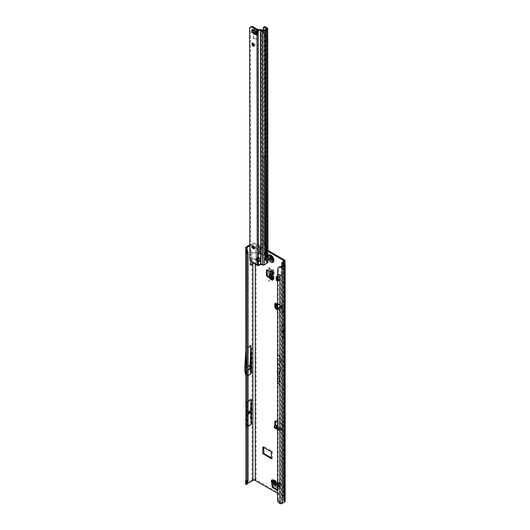 <?xml version="1.0" encoding="UTF-8"?>
<svg xmlns="http://www.w3.org/2000/svg" width="530" height="530" viewBox="0 0 530 530"><rect width="100%" height="100%" fill="white"/><g stroke="black" fill="none" stroke-linecap="round" stroke-linejoin="round"><path stroke-width="0.4" stroke-dasharray="2.65 1.99" d="M275.169 481.485L274.878 480.975M269.32 280.94L269.028 280.436M269.32 268.107L269.028 267.604M279.058 315.257L279.058 315.933L279.058 315.257L279.35 315.767M280.436 430.055L281.284 429.326L280.82 430.115L278.734 429.717L275.878 427.624L280.82 430.115M279.058 417.892L279.058 418.567L279.058 417.892L279.35 418.402M275.918 425.279A1.034 0.596 -120 0 0 276.428 425.815A1.034 0.596 -120 0 0 276.945 425.868A1.034 0.596 -120 0 0 277.077 425.729L274.48 427.054A0.828 0.49 1.3 0 0 274.229 427.399M275.03 425.769A1.034 0.596 -120 0 0 275.547 426.319A1.034 0.596 -120 0 0 276.064 426.372A1.034 0.596 -120 0 0 276.203 426.239L277.005 426.716L277.654 428.439L276.084 427.803L276.971 426.769L276.09 426.173L276.952 425.173L277.077 425.729L278.687 426.71L278.157 425.888L277.534 425.994M277.534 429.618L278.853 430.42A0.828 0.49 1.3 0 0 280.006 430.446L282.02 429.77A1.034 0.596 -120 0 0 282.563 430.373A1.034 0.596 -120 0 0 283.086 430.426A1.034 0.596 -120 0 0 283.298 429.949L283.298 426.889A1.656 0.954 -120 0 0 282.126 424.868L277.534 422.211M277.534 428.604L278.879 429.419A0.828 0.49 1.3 0 0 280.032 429.446L282.305 428.432L282.894 429.267A1.034 0.596 -120 0 0 283.444 429.87A1.034 0.596 -120 0 0 283.961 429.916A1.034 0.596 -120 0 0 284.173 429.446L284.173 426.385A1.656 0.954 -120 0 0 283.007 424.358L276.865 420.813A1.656 0.954 -120 0 0 276.037 420.734A1.656 0.954 -120 0 0 275.726 421.204M248.53 413.069L248.828 412.559M248.153 368.754L248.106 369.45M271.015 256.785A2.252 1.298 -120 0 0 269.889 256.672A2.252 1.298 -120 0 0 269.545 258.474A2.252 1.298 -120 0 0 271.015 260.462A2.252 1.298 -120 0 0 272.142 260.575A2.252 1.298 -120 0 0 272.486 258.766A2.252 1.298 -120 0 0 271.015 256.785M271.897 259.958A2.252 1.298 60 0 1 270.419 257.971A2.252 1.298 60 0 1 270.77 256.162A2.252 1.298 60 0 1 271.897 256.275A2.252 1.298 60 0 1 273.367 258.262A2.252 1.298 60 0 1 273.023 260.071A2.252 1.298 60 0 1 271.897 259.958M281.311 377.532L281.311 377.121L281.311 377.532M277.534 363.149L279.403 364.686L277.64 362.891L277.66 360.533L279.403 361.546L277.727 360.102L277.568 362.878L279.529 364.488L277.766 362.805L277.793 360.38L279.529 361.46L277.727 360.102M277.534 366.442L277.766 364.912L281.046 367.608L277.727 364.468L277.568 366.17L277.952 364.766L281.172 367.416L277.727 364.468M277.534 369.662L277.746 368.072L280.019 369.94L280.019 371.57L280.31 371.808L280.31 370.178L281.046 370.788L280.31 369.834L280.31 368.668L280.019 368.43L280.019 369.595L277.727 367.641L277.568 369.39L277.919 367.913L280.238 369.821L280.436 371.616L280.436 369.986L281.172 370.589L280.436 369.748L280.436 368.589L280.238 369.589L277.727 367.641M283.298 331.449L283.59 330.939M272.301 481.061L272.301 479.491L272.771 479.557A1.656 0.954 120 0 1 273.599 479.478A1.656 0.954 120 0 1 273.944 480.2L273.063 480.703L273.129 481.545M277.455 490.224L278.031 489.886L277.534 489.601M278.031 489.886L277.442 490.296M279.197 485.533L278.329 485.97L279.197 485.533L278.316 489.786M278.329 485.97L278.329 483.983A1.656 0.954 120 0 0 278.667 484.738A1.656 0.954 120 0 0 279.204 484.784A1.656 0.954 120 0 0 279.495 484.658L280.84 484.182A1.656 0.954 120 0 0 280.502 483.459A1.656 0.954 120 0 0 279.674 483.546L279.204 483.473L279.204 485.467M278.853 277.329L278.853 280.701L276.819 279.529L276.819 276.15L278.853 277.329L279.555 276.925L279.555 280.297L278.853 280.701M270.817 271.4L271.691 270.896L273.414 271.89L273.593 271.453A1.656 0.954 180 0 0 274.076 270.777A1.656 0.954 180 0 0 273.619 270.121L272.745 270.625L268.948 269.074L270.201 268.524L271.585 269.584L273.619 270.121M271.691 270.896L270.75 271.373M266.63 270.008L267.504 269.505L271.632 270.87M267.504 269.505L266.696 270.035M267.272 270.227L267.272 269.697M272.056 279.688A1.656 0.954 180 0 1 272.281 279.204A1.656 0.954 180 0 1 272.539 279.019L273.619 278.084A1.656 0.954 180 0 1 274.076 278.747A1.656 0.954 180 0 1 273.593 279.423L273.414 279.86L272.056 279.072M280.999 305.24L281.298 306.095L280.416 308.016L278.687 308.533L280.999 305.24L278.952 304.121L278.687 304.664L277.077 303.789A1.034 0.596 -120 0 0 275.911 302.895A1.034 0.596 -120 0 0 275.693 303.372L275.693 303.558M275.693 304.869L275.693 306.433A1.656 0.954 -120 0 0 276.865 308.453L283.007 311.998A1.656 0.954 -120 0 0 283.835 312.084A1.656 0.954 -120 0 0 284.173 311.322L284.173 308.268A1.034 0.596 -120 0 0 283.722 307.228A1.034 0.596 -120 0 0 282.927 306.95A1.034 0.596 -120 0 0 282.894 306.969L281.668 308.698L280.032 309.593A0.828 0.464 178.7 0 1 278.879 309.599L277.534 308.871M280.542 430.016L278.84 429.697L281.039 429.187L281.642 429.552L281.668 428.551L280.416 427.789L281.298 428.293L280.999 428.803L278.952 427.558L278.687 426.71M245.688 483.93A1.822 1.053 180 0 1 246.218 483.281L252.015 479.928A2.895 1.669 0 0 1 256.103 479.928L284.173 496.133A2.895 1.669 0 0 1 285.021 497.319A2.895 1.669 0 0 1 284.173 498.498L283.239 499.041L283.239 263.185M259.031 261.999L256.103 261.88L252.015 263.443L249.968 265.086L249.968 259.839L251.882 259.097L256.109 258.799L259.031 259.402L259.031 261.999M259.031 250.862L259.031 253.459L256.109 252.532L249.968 252.008L249.968 246.761L252.015 246.039L256.103 247.603L259.031 250.862M267.935 250.425L256.103 243.601A2.895 1.669 180 0 0 252.015 243.601L249.809 244.873M271.546 457.92L272.42 458.086L272.128 451.235L263.94 446.505L263.648 447.353M278.323 486.036L277.534 489.833M277.534 309.858L282.126 312.508A1.656 0.954 -120 0 0 282.954 312.587A1.656 0.954 -120 0 0 283.298 311.832L283.298 308.771A1.034 0.596 -120 0 0 282.848 307.731A1.034 0.596 -120 0 0 282.046 307.453A1.034 0.596 -120 0 0 282.02 307.473L280.006 308.566A0.828 0.464 178.7 0 1 278.853 308.579L277.534 307.857M267.683 251.299L265.543 250.061A2.067 1.192 180 0 1 265.06 249.623L265.013 249.544A0.828 0.477 0 0 0 264.821 249.372L260.137 246.669A0.828 0.477 0 0 0 259.839 246.563L259.707 246.536A2.067 1.192 180 0 1 258.951 246.258L259.905 252.995L264.583 255.692L265.543 250.061M258.951 246.258L255.228 244.105A1.656 0.954 180 0 0 252.889 244.105L252.889 247.013L250.842 247.735L250.842 252.492L258.15 253.737L258.15 251.174L255.228 247.907L256.03 253.068L256.03 259.693L251.803 259.991L250.842 260.363L250.842 260.8M255.228 264.019L255.228 262.589L258.15 262.701L258.15 260.906M277.534 493.317L283.298 496.643A1.656 0.954 0 0 1 283.782 497.319A1.656 0.954 0 0 1 283.298 497.995L283.298 261.661L283.298 308.771L284.173 308.268L284.173 259.806M277.534 375.154L279.025 376.38L279.403 378.592L279.403 376.717L277.64 374.895L277.64 371.768A1.04 0.603 60 0 1 277.766 371.364A1.04 0.603 60 0 1 278.588 371.503A1.04 0.603 60 0 1 279.111 372.617L279.111 374.074L278.714 373.405L278.714 373.869L279.403 375.028L279.403 372.789A1.451 0.841 -120 0 0 278.86 371.424A1.451 0.841 -120 0 0 277.799 370.881A1.451 0.841 -120 0 0 277.534 371.026M277.534 382.819L279.025 384.045L279.403 386.257L279.403 384.382L277.64 382.561L277.64 379.434A1.04 0.603 60 0 1 277.766 379.029A1.04 0.603 60 0 1 278.588 379.169A1.04 0.603 60 0 1 279.111 380.282L279.111 381.733L278.714 381.07L278.714 381.534L279.403 382.686L279.403 380.447A1.451 0.841 -120 0 0 278.86 379.089A1.451 0.841 -120 0 0 277.799 378.539A1.451 0.841 -120 0 0 277.534 378.685M277.534 354.762L279.111 356.061L279.403 360.32L279.495 356.379A2.239 1.292 60 0 1 280.754 358.889L281.046 363.196L281.046 359.062A2.657 1.53 -120 0 0 279.562 356.08L277.534 354.418M277.534 280.383L278.681 280.807L277.978 281.211L277.978 277.833L277.534 277.581M277.978 281.211L277.534 280.953M278.687 308.533L276.64 307.413L278.687 304.664M275.54 307.572L275.607 306.121A0.828 0.464 178.7 0 1 275.865 305.79L276.952 304.684L277.077 303.789L276.203 304.293M281.927 307.493L282.305 308.089M280.416 308.016L281.668 308.698L281.642 307.672L280.542 305.817L282.02 307.473L282.894 306.969L281.298 306.095M281.755 429.532L282.894 429.267L281.298 428.293L281.264 427.776L282.437 428.492L281.755 429.532M280.416 427.789L278.687 428.28L277.534 427.584M247.219 376.075L246.225 371.219L247.219 376.075L248.106 375.565M247.199 483.724L247.093 483.784A0.576 0.331 0 0 0 246.927 483.989L246.894 484.215M249.815 245.88L252.889 244.105M246.92 375.048L247.093 348.667L246.225 367.84L248.106 366.753M248.106 347.687L247.219 348.203M247.391 426.835L247.391 402.031L246.781 414.891L247.391 426.835L248.106 426.425M247.391 402.031L248.106 401.621M250.71 423.94L250.71 399.07L250.094 410.273A1.656 0.954 -120 0 0 250.094 410.352L250.094 411.949A1.656 0.954 -120 0 0 250.094 412.035L250.71 423.94L246.417 426.418L246.417 401.548L245.807 412.751A1.656 0.954 -120 0 0 245.801 412.83L245.801 414.427A1.656 0.954 -120 0 0 245.807 414.513L246.417 426.418M250.71 399.07L246.417 401.548M246.218 375.777L250.697 373.186L250.697 345.149L246.218 347.74L245.9 346.865L245.927 480.491M245.927 252.267L246.218 246.947M248.106 481.24L247 480.134L247.093 376.061L246.059 371.464M247 480.134L247.093 249.776M247 251.909L247.093 251.505L248.106 253.015M277.534 500.413L278.316 500.108A2.478 1.656 -129.5 0 0 278.972 501.406L280.529 502.91A0.576 0.331 0 0 0 281.271 502.877L283.742 501.453A0.576 0.331 0 0 0 283.775 501.002L282.252 499.949A1.822 1.053 180 0 1 281.827 499.28A1.822 1.053 180 0 1 282.357 498.531L283.298 497.995M283.835 264.715L283.742 270.048L282.252 269.021L281.854 266.212M257.394 259.813L256.03 259.693L255.228 262.589L253.552 263.052M254.241 247.185L255.228 247.907L255.228 244.105M283.206 263.158L283.206 499.492A0.576 0.331 180 0 1 283.239 499.041M283.206 499.492L284.723 500.539A1.822 1.053 0 0 1 285.153 501.214M284.617 336.186L284.617 324.711M281.278 337.08L281.483 331.813A1.656 0.954 -120 0 0 281.483 331.753L281.483 331.204A1.656 0.954 -120 0 0 281.483 331.144L281.278 325.645L281.278 337.08L283.735 335.662L283.941 330.395A1.656 0.954 -120 0 0 283.941 330.336L283.941 329.786A1.656 0.954 -120 0 0 283.941 329.726L283.735 324.227L283.735 335.662M281.278 325.645L283.735 324.227M282.152 326.135L282.152 337.61M281.271 266.544L281.271 274.646L278.243 273.758L277.534 274.348M280.026 502.705L279.31 503.295M278.243 499.823L278.31 267.703M259.567 250.233L259.707 246.536M259.66 251.399L259.839 246.563M264.921 253.327L265.06 249.623M264.834 254.387L265.013 249.544M284.65 324.691L284.65 336.166M277.568 354.49L279.33 355.941L279.529 360.122L279.681 356.226A2.305 1.332 60 0 1 280.973 358.817L281.172 362.997L281.172 358.936A2.59 1.497 -120 0 0 279.727 356.027L277.534 354.51M279.529 380.321A1.385 0.802 -120 0 0 279.012 379.023A1.385 0.802 -120 0 0 277.998 378.5A1.385 0.802 -120 0 0 277.568 379.188L277.568 382.547L279.211 383.899L279.529 386.059L279.529 384.25L277.766 382.475L277.766 379.301A1.106 0.636 60 0 1 277.906 378.877A1.106 0.636 60 0 1 278.78 379.023A1.106 0.636 60 0 1 279.33 380.209L279.33 381.785L278.932 381.434L279.529 382.435L279.403 380.447M279.529 372.656A1.385 0.802 -120 0 0 279.012 371.358A1.385 0.802 -120 0 0 277.998 370.834A1.385 0.802 -120 0 0 277.568 371.523L277.568 374.882L279.211 376.234L279.529 378.393L279.529 376.591L277.766 374.809L277.766 371.643A1.106 0.636 60 0 1 277.906 371.212A1.106 0.636 60 0 1 278.78 371.358A1.106 0.636 60 0 1 279.33 372.544L279.33 374.12L278.932 373.776L279.529 374.77L279.403 372.789M277.654 269.061L278.091 268.498M248.106 368.787L247.861 369.258M246.225 371.629L246.225 367.84L246.225 371.629L248.106 370.132M245.681 375.207L245.9 376.26M244.847 371.132L249.703 368.33L250.697 345.149M250.697 373.186L249.703 368.33M244.847 367.595L249.703 364.792M245.9 346.865L245.681 351.118M246.225 368.33L246.92 354.497M246.781 413.267L248.106 412.506M246.781 414.891L248.106 414.122M276.11 425.173L276.09 426.173M277.534 427.24L278.952 427.558M278.687 428.28L280.999 428.803M277.508 306.419L276.11 305.658L276.09 304.631M276.236 304.478L276.952 304.684M276.64 307.413L278.952 304.121M277.409 304.061L276.952 304.71M277.402 304.061L276.938 304.717M277.534 307.108L278.833 307.824L281.112 307.38L279.343 307.904L280.436 305.538L277.382 304.087M272.539 272.4A1.656 0.954 180 0 1 272.056 271.724A1.656 0.954 180 0 1 272.281 271.241A1.656 0.954 180 0 1 272.539 271.049L272.745 270.625M273.619 278.084L271.585 276.647L270.201 274.573L270.201 268.524L268.948 269.074L268.948 270.777M272.056 278.118L272.745 278.594M273.56 278.045L272.685 278.555L272.678 270.598L273.56 270.095M278.091 280.469L278.091 277.091L278.681 277.428L277.978 277.833M278.681 280.807L278.681 277.428M276.176 276.793L278.091 277.091M276.819 279.529L278.734 279.827L278.734 276.448L279.555 276.925M276.819 276.15L278.734 276.448M278.734 279.827L279.555 280.297M271.771 480.756A1.656 0.954 120 0 0 272.301 480.796A1.656 0.954 120 0 0 272.599 480.67L273.063 480.703M280.84 484.182L280.284 486.215L280.516 487.944L275.633 485.301L274.176 482.684L273.944 480.2M280.834 484.248L279.959 484.758L279.396 486.977L279.409 488.753L280.516 487.944L279.409 488.753L277.534 487.673M279.966 484.692L273.069 480.783L273.95 480.273M271.731 260.303L272.639 259.872A2.252 1.298 60 0 1 272.46 260.303A2.252 1.298 60 0 1 272.148 260.568L272.804 260.263A2.319 1.338 -120 0 0 272.864 260.23A2.319 1.338 -120 0 0 273.301 259.548L273.328 259.528A2.305 1.332 60 0 1 273.255 259.76A2.305 1.332 60 0 1 272.824 260.237L272.91 260.064A2.2 1.265 -120 0 0 273.314 259.614A2.2 1.265 -120 0 0 273.381 259.389L272.347 259.826A0.742 0.431 60 0 1 272.036 259.925A2.127 1.226 60 0 1 271.757 259.766A0.742 0.431 60 0 1 271.44 259.296L270.949 258.766L270.002 259.541L270.459 259.813A0.908 0.523 -120 0 0 271.572 260.455L272.029 260.714A2.332 1.345 -120 0 0 272.652 259.832L273.215 259.601A2.319 1.338 60 0 1 272.771 260.283A2.319 1.338 60 0 1 272.712 260.316L272.685 260.329A2.312 1.338 -120 0 0 273.003 260.058A2.312 1.338 -120 0 0 273.188 259.614L272.632 259.879L272.433 259.243A0.908 0.523 -120 0 0 271.87 257.805L271.565 257.123L272.089 256.785A2.312 1.338 -120 0 0 271.592 256.401A2.312 1.338 -120 0 0 271.088 256.202L270.161 256.818A0.908 0.523 -120 0 0 269.604 257.606L269.386 257.944A2.332 1.345 -120 0 0 270.002 259.541L270.519 259.044A2.319 1.338 60 0 1 270.015 257.752L270.346 257.64A2.2 1.265 -120 0 0 270.823 258.859L270.618 258.985A2.319 1.338 -120 0 1 270.121 257.693L269.989 257.765A2.312 1.338 -120 0 0 270.174 258.421A2.312 1.338 -120 0 0 270.492 259.064L270.883 258.819A2.127 1.226 60 0 1 270.426 257.64L270.585 257.09A0.742 0.431 60 0 1 270.532 256.606A2.127 1.226 60 0 1 270.671 256.407A0.742 0.431 60 0 1 271.035 256.447L271.433 256.202A2.127 1.226 60 0 1 271.897 256.381A2.127 1.226 60 0 1 272.354 256.732L272.751 257.434A0.742 0.431 60 0 1 273.122 257.825A2.127 1.226 60 0 1 273.261 258.183A0.742 0.431 60 0 1 273.208 258.607L273.361 259.329A2.127 1.226 60 0 1 272.904 259.985L272.44 259.726A0.702 0.404 -120 0 0 271.81 259.607L270.863 260.29M271.638 257.216L271.612 257.222A2.332 1.345 -120 0 0 271.015 256.719A2.332 1.345 -120 0 0 270.399 256.5L271.234 256.129A2.305 1.332 60 0 1 271.731 256.328A2.305 1.332 60 0 1 272.235 256.706L271.612 257.222M268.935 255.049A4.134 2.385 -120 0 0 268.319 258.368A4.134 2.385 -120 0 0 271.015 261.999A4.134 2.385 -120 0 0 273.069 262.211M270.353 259.541L271.327 259.336A0.828 0.477 -120 0 0 271.678 259.852L271.724 259.839A2.2 1.265 -120 0 0 272.009 260.005L271.678 259.852L271.989 260.031A0.828 0.477 -120 0 0 272.248 260.005A0.828 0.477 -120 0 0 272.34 259.919L271.585 260.363A0.828 0.477 60 0 1 271.486 260.449A0.828 0.477 60 0 1 271.075 260.409A0.828 0.477 60 0 1 270.572 259.773L270.161 259.409M271.599 257.229L272.34 256.699A2.2 1.265 -120 0 0 271.863 256.341A2.2 1.265 -120 0 0 271.393 256.156L270.982 256.414A0.828 0.477 -120 0 0 270.572 256.368L270.598 256.368A2.2 1.265 -120 0 0 270.452 256.573L270.413 256.586A0.828 0.477 -120 0 0 270.472 257.13L269.71 257.573A0.828 0.477 60 0 1 269.803 256.811A0.828 0.477 60 0 1 270.221 256.851L270.982 256.414L270.161 256.818M271.035 256.447L270.413 256.586M273.208 258.607L272.334 259.296L273.195 258.706A0.828 0.477 -120 0 0 273.255 258.229L273.102 257.832L273.275 258.196A2.2 1.265 -120 0 0 273.135 257.832L272.751 257.434M268.445 255.5A4.134 2.385 -120 0 0 270.989 262.019M269.565 258.024L270.459 257.633L269.525 258.077A2.252 1.298 60 0 0 269.704 258.713A2.252 1.298 60 0 0 270.008 259.329L270.008 259.329M271.473 256.334L270.591 256.56A2.252 1.298 60 0 1 271.082 256.752A2.252 1.298 60 0 1 271.565 257.116M271.87 260.396L272.738 259.905L272.712 260.316M272.235 256.706L272.208 256.719A2.319 1.338 -120 0 0 271.704 256.334A2.319 1.338 -120 0 0 271.201 256.136L271.115 256.189A2.319 1.338 60 0 1 271.612 256.387A2.319 1.338 60 0 1 272.115 256.772L272.235 256.706M270.558 256.619L271.227 256.129L272.321 256.818M270.572 256.368L269.803 256.811L270.373 256.937M270.585 257.09L270.128 257.64M254.181 45.62A1.656 0.954 -120 0 0 254.751 45.587A1.656 0.954 -120 0 0 255.003 44.262A1.656 0.954 -120 0 0 253.923 42.804A1.656 0.954 -120 0 0 253.095 42.718A1.656 0.954 -120 0 0 252.784 43.188M254.4 248.318A1.656 0.954 -120 0 0 254.963 248.278A1.656 0.954 -120 0 0 255.221 246.953A1.656 0.954 -120 0 0 254.135 245.496A1.656 0.954 -120 0 0 253.314 245.416A1.656 0.954 -120 0 0 253.002 245.887M257.242 258.176L258.415 257.653L258.415 258.368M260.263 264.576L260.263 263.86A0.828 0.676 180 0 1 260.396 263.774L260.753 251.333L258.408 251.134L260.753 251.127L258.408 251.333L258.415 257.653A2.067 1.689 0 0 1 260.416 259.336A2.067 1.689 0 0 1 260.416 259.342A2.067 1.689 0 0 1 260.369 259.7M251.803 29.627L252.651 29.104L253.439 29.561A8.268 4.777 -120 0 0 254.42 29.912A1.656 0.954 60 0 1 254.658 30.005A7.692 4.439 60 0 1 254.99 30.184A7.692 4.439 60 0 1 255.314 30.382A1.656 0.954 60 0 1 255.559 30.568A8.268 4.777 -120 0 0 256.54 31.343L257.328 31.833L256.447 32.337M264.921 259.283L265.795 258.779L264.921 259.283L265.762 259.978M260.263 263.86L259.905 264.152A2.478 2.027 0 0 1 258.421 264.735L258.421 265.45M249.577 27.646L250.458 27.136L250.703 257.183L258.123 261.456L257.653 264.675L258.421 264.735M257.653 264.675L252.81 261.886L250.604 258.594L249.829 259.044M250.703 257.183L250.604 258.594M254.281 38.663L256.957 39.167L254.234 38.438A0.682 0.397 60 0 1 253.625 37.55L253.625 35.543L253.446 37.444A0.941 0.543 -120 0 0 254.281 38.663L256.838 39.233L254.122 38.505A0.682 0.397 60 0 1 253.506 37.617L253.625 35.543M253.757 32.562A8.268 4.777 -120 0 0 253.439 32.33L252.651 31.84L254.625 31.747A2.478 1.431 179.9 0 1 257.534 33.151A2.478 1.431 179.9 0 1 257.494 33.397L257.328 34.569L256.54 34.112A8.268 4.777 -120 0 0 255.97 33.887M250.458 27.136L251.551 26.5M257.878 29.547L258.123 257.673A2.067 1.192 -120 0 0 257.56 257.752A2.067 1.192 -120 0 0 257.222 258.176M258.302 264.748L257.958 265.424M264.715 264.735L264.006 264.483M264.536 264.795L263.887 264.311L263.596 264.914M267.438 252.962L266.027 252.035A1.862 0.994 -116.7 0 0 265.192 251.889A1.862 0.994 -116.7 0 0 264.808 252.744L264.808 253.161A0.828 0.444 -116.7 0 0 264.828 253.347L266.219 260.707L265.656 260.992L267.007 262.482L267.789 262.622M267.259 263.251L266.822 262.999L267.166 263.317M267.935 262.416L267.08 262.323L266.822 262.999L266.59 253.38L267.948 253.618M264.278 264.483L266.729 263.065M265.841 257.428L265.848 259.084A0.623 0.358 119.9 0 0 265.848 259.084L265.868 259.15M265.795 258.779L266.398 258.918M267.054 262.27L267.69 262.191A1.656 0.954 -0.1 0 0 267.557 262.092L266.994 262.377M267.941 262.297L267.041 262.436L267.941 262.297M265.848 260.839L265.848 259.991M260.767 264.384L260.767 263.808L263.072 264.715L262.635 265.079M263.589 264.397L262.88 265.159M263.576 264.457L263.576 264.967M263.622 30.415L263.867 257.235L263.337 257.255L263.092 30.442L263.092 32.602L264.033 32.138L264.026 27.355L263.085 27.825M267.438 253.095L266.709 253.651M266.027 252.035L265.093 252.505L266.61 253.512L266.59 255.659L263.867 257.235L264.092 264.536M266.206 261.827L266.742 261.555L267.557 262.092L267.544 253.042M260.767 260.68L261.707 256.553L263.337 257.255L262.867 264.649M256.222 32.171A1.656 0.954 179.9 0 1 255.964 31.667A1.656 0.954 179.9 0 1 255.99 31.502L256.268 30.574A1.239 0.716 -0.1 0 0 256.288 30.448A1.239 0.716 -0.1 0 0 254.837 29.746L253.221 29.912A1.656 0.954 179.9 0 1 252.061 29.779M255.99 31.502L255.99 34.205L256.275 33.277A1.239 0.716 -0.1 0 0 256.288 33.151A1.239 0.716 -0.1 0 0 255.964 32.675M251.776 32.35L252.651 31.84L252.651 29.137L254.625 29.044A2.478 1.431 179.9 0 1 257.527 30.448A2.478 1.431 179.9 0 1 257.494 30.694L257.328 34.536L256.454 35.04M253.506 35.609L253.327 37.511A0.941 0.543 -120 0 0 254.168 38.736M251.803 32.363L252.651 31.873M252.929 32.628L253.439 32.33M255.97 34.443L256.54 34.112M256.454 35.073L257.328 34.569M256.447 32.303L257.328 31.8M255.659 31.853L256.54 31.343M252.558 30.064L253.439 29.561M251.77 29.614L252.651 29.104M260.396 263.774L260.767 263.808M260.879 263.854L260.8 264.377M267.464 251.723L266.59 251.22A0.828 0.477 119.9 0 0 266.557 251.458L266.557 253.174A0.828 0.477 119.9 0 0 266.59 253.38L267.484 253.883L266.696 253.685M266.351 28.845L266.59 251.22L267.59 251.478M266.616 251.035L266.603 249.213L267.544 248.742L267.948 250.147M265.093 252.505A1.862 0.994 -116.7 0 0 264.258 252.359A1.862 0.994 -116.7 0 0 263.874 253.214L265.656 260.992M266.742 261.555A0.828 0.444 63.3 0 1 266.219 260.707M266.868 262.264L266.61 255.327L263.874 253.419M264.033 32.138L264.106 32.337A0.828 0.444 -116.7 0 0 264.576 32.986L265.927 33.887L264.993 34.357L265.397 156.827L263.768 156.092A0.828 0.444 -116.7 0 0 263.397 156.025A0.828 0.444 -116.7 0 0 263.297 156.118L264.238 155.648A0.828 0.444 -116.7 0 1 264.337 155.555A0.828 0.444 -116.7 0 1 264.702 155.621L266.332 156.363L265.397 156.827M263.092 32.602L263.165 32.807A0.828 0.444 -116.7 0 0 263.635 33.456L264.993 34.357M265.265 34.874L266.199 34.404L265.927 33.887M266.199 34.404L266.332 156.363M263.224 156.224L263.317 243.833L264.258 243.369L264.165 155.754M264.258 243.369L264.364 243.674A1.239 0.662 -116.7 0 0 265.073 244.648L265.875 245.178A0.828 0.444 63.3 0 1 266.318 245.761L267.544 248.742L267.305 28.05M263.317 243.833L263.43 244.144A1.239 0.662 -116.7 0 0 264.132 245.118L264.94 245.648A0.828 0.444 63.3 0 1 265.384 246.231L266.603 249.213L266.371 28.832M264.543 26.758A2.478 1.332 -116.7 0 0 264.245 27.03L264.026 27.355M258.123 260.866L258.123 261.456L258.415 261.025M260.627 251.299L260.515 29.614M258.527 251.306L258.17 29.62M284.173 496.133L284.173 429.446L283.298 429.949L283.298 496.643M279.204 483.473L272.301 479.491M273.414 279.86L273.414 271.89M284.173 311.322L284.173 426.385L283.298 426.889L283.298 311.832L284.173 311.322M256.103 479.928L256.103 261.88M259.031 259.402L259.031 253.459M256.103 247.603L256.103 243.601M278.329 483.983L277.534 483.526M277.654 303.769L280.509 305.326L278.734 307.917L279.343 307.904M280.82 305.744L280.509 305.326M258.15 258.362L258.15 253.737M280.509 430.175L277.654 428.439M277.356 428.015L276.892 426.577L275.878 427.624M278.734 307.917L277.534 307.261M279.343 429.724L281.238 429.214L278.899 429.717L280.483 430.075L277.607 428.333L277.005 426.716L276.223 426.166M247.093 483.784L247.093 479.729M250.842 260.363L250.842 252.492M247.093 348.667L247.093 251.505M246.218 347.74L246.218 250.995M252.015 246.039L252.015 243.601M249.968 259.839L249.968 252.008M252.015 479.928L252.015 263.443M246.218 483.281L246.218 479.226M283.775 267.405L283.775 501.002M283.742 501.453L283.742 265.119M284.173 263.827L284.173 498.498M282.357 498.531L282.357 262.204M282.252 499.949L282.252 269.021M284.723 264.205L284.723 500.539M281.271 274.646L281.271 502.877M280.529 502.91L280.529 274.686M278.972 501.406L278.263 501.99M278.316 500.108L277.607 500.698M251.803 259.991L251.803 252.452M251.882 259.097L251.882 251.916M256.109 258.799L256.109 252.532M260.137 246.669L259.905 252.995M264.821 249.372L264.583 255.692M281.483 331.753L283.941 330.336M281.483 331.813L283.941 330.395M281.483 331.204L283.941 329.786M281.483 331.144L283.941 329.726M250.094 412.035L245.807 414.513M250.094 411.949L245.801 414.427M250.094 410.352L245.801 412.83M250.094 410.273L245.807 412.751M276.865 420.813L275.991 421.324M283.007 424.358L282.126 424.868M280.032 429.446L280.006 430.446M278.879 429.419L278.853 430.42M274.507 426.054L274.48 427.054M278.734 429.717L275.878 427.982M283.007 311.998L282.126 312.508M275.865 305.79L275.839 304.77M275.607 306.121L275.58 305.094M278.879 309.599L278.853 308.579M280.032 309.593L280.006 308.566M272.128 451.235L271.254 451.739M272.42 451.739L271.546 452.249M273.414 279.522L273.414 271.552M273.593 279.423L273.593 271.453M273.46 277.972L273.46 270.068M271.691 276.753L271.691 269.631M271.585 276.647L271.585 269.584M270.055 274.07L268.948 274.328M272.539 279.019L272.539 271.049M270.479 271.287L270.479 269.975M270.909 271.459L270.909 270.168M272.712 278.912L272.712 270.943M269.094 274.831L270.201 274.573M279.495 483.645L272.599 479.663M279.674 483.546L272.771 479.557M280.807 484.347L273.964 480.392M280.297 486.096L274.136 482.538M280.284 486.215L274.176 482.684M274.858 486.129L275.633 485.301M279.495 484.658L272.599 480.67M279.396 486.977L277.534 485.904M279.449 486.507L277.534 485.4M279.674 484.552L272.771 480.571M275.275 484.917L274.5 485.745M273.023 260.071L271.486 260.449L272.447 259.773L271.572 260.455M270.949 258.766L271.334 259.024M271.546 259.601L271.824 259.462A0.828 0.477 60 0 1 272.327 259.422A0.828 0.477 60 0 1 272.559 259.607L271.777 260.124M272.559 259.607L272.592 259.614A1.696 0.98 -120 0 0 272.625 259.567L272.619 259.528A0.828 0.477 60 0 1 272.46 258.554L272.215 257.911A0.828 0.477 60 0 1 271.632 256.984L271.605 256.937A1.696 0.98 -120 0 0 271.572 256.918A1.696 0.98 -120 0 0 271.546 256.904L271.512 256.918A0.828 0.477 60 0 1 270.936 257.176L270.651 257.447M270.499 257.527L270.472 256.99L270.85 257.123A0.702 0.404 -120 0 0 271.347 256.904L271.453 256.851A1.815 1.047 60 0 1 271.486 256.865A1.815 1.047 60 0 1 271.519 256.884L271.605 256.937M271.764 260.25L272.619 259.713A1.815 1.047 60 0 1 272.599 259.733A1.815 1.047 60 0 1 272.586 259.76L272.837 259.852M271.44 259.296L270.459 259.813M273.102 258.759L273.102 257.832A0.828 0.477 -120 0 0 272.692 257.401L271.93 257.838A0.828 0.477 60 0 1 272.44 259.144L272.433 259.243M271.247 258.335L272.321 257.977L272.552 258.56L271.698 259.097M272.559 258.415L272.453 258.7A0.702 0.404 -120 0 0 272.586 259.521L272.625 259.567M271.599 259.243L272.46 258.554M270.737 257.063L269.77 257.481M270.585 257.275L270.936 257.176M270.784 257.593L271.632 257.07A0.702 0.404 -120 0 0 272.128 257.858L271.446 258.448M270.638 257.361L271.632 256.984M270.36 258.276L269.478 258.733M271.724 260.011L272.619 259.528M270.691 257.368L269.604 257.606M272.539 257.308L272.334 256.884L272.731 257.394L271.87 257.805M271.658 257.679L272.592 259.614M273.215 259.23L273.109 258.839L273.215 259.23M271.254 256.566L270.485 256.818M270.591 256.553L271.552 257.434M271.678 260.31L272.347 259.826M272.069 260.508L272.407 259.64M270.479 257.315L271.512 256.845L272.215 257.911M271.711 260.316L272.639 259.687L272.407 258.024M271.724 259.607L270.817 260.329M273.261 259.256L272.692 260.323M270.684 259.037L270.095 259.375M269.518 258.077L270.525 257.673M254.44 30.886L255.314 30.382M257.951 264.748L258.415 261.555M252.167 262.257L252.81 261.886M250.928 260.945L251.611 260.555M266.769 263.039L267.213 263.291M264.238 264.503L264.675 264.755M261.005 264.424L261.429 264.072M261.462 29.786L261.707 256.553M254.837 31.21L254.837 29.746M256.275 33.277L256.268 30.574M254.625 31.747L254.625 29.044M257.494 33.397L257.494 30.694M257.216 34.324L257.209 31.621M253.015 31.906L253.009 29.203M253.221 30.329L253.221 29.912M254.678 31.078L255.559 30.568M253.784 30.508L254.658 30.005M253.539 30.415L254.42 29.912M259.905 264.868L259.905 264.152M267.431 251.962L266.557 251.458M267.438 253.685L266.557 253.174M264.808 252.744L263.874 253.214M264.808 253.161L263.887 253.625M264.828 253.347L263.913 253.81M263.165 32.807L264.106 32.337M263.635 33.456L264.576 32.986M265.126 156.986L266.06 156.516M263.768 156.092L264.702 155.621M263.297 156.118L264.238 155.648M264.364 243.674L263.43 244.144M265.073 244.648L264.132 245.118M265.875 245.178L264.94 245.648M266.318 245.761L265.384 246.231M263.304 27.5L264.245 27.03M276.945 425.868L276.064 426.372M283.961 429.916L283.086 430.426M270.77 256.162L269.889 256.672M275.911 302.895L275.03 303.405M282.927 306.95L282.046 307.453M277.534 425.51L278.157 425.888M246.881 484.268L246.94 249.007M283.908 264.881L283.908 501.214M285.021 264.496L285.021 497.319M283.782 260.985L283.782 497.319M283.066 262.946L283.066 499.28M281.827 266.226L281.827 499.28M246.205 250.948L245.741 249.193M246.967 350.019L246.052 371.437M276.037 420.734L275.163 421.237M283.835 312.084L282.954 312.587M263.735 446.485L262.86 446.995M272.334 458.278L271.459 458.781M273.294 279.688L273.294 271.724M274.076 278.747L274.076 270.777M272.056 272.115L272.056 271.724M272.837 278.747L272.837 270.777M269.015 268.895L270.121 268.498M267.358 269.512L266.484 270.015M279.29 483.665L272.387 479.683M280.502 483.459L273.599 479.478M278.667 484.738L277.534 484.082M279.88 484.533L272.976 480.551M280.496 488.024L279.601 488.786M278.237 489.912L277.362 490.416M270.704 257.414L271.194 257.163L270.472 256.99L269.571 257.461M253.095 42.718L252.22 43.228M253.314 245.416L252.432 245.92M267.08 262.482L267.908 262.323M267.087 262.436L266.709 253.665M256.288 33.151L256.288 30.448M257.534 33.151L257.527 30.448M257.209 34.364L257.209 31.667M255.964 32.025L255.964 31.667M257.56 257.752L256.686 258.256M260.416 259.342L260.416 260.058M266.709 250.147L266.471 28.673M265.192 251.889L264.258 252.359M266.245 156.549L265.311 157.019M263.397 156.025L264.337 155.555M254.963 248.278L254.089 248.789M254.751 45.587L253.87 46.09"/><path stroke-width="0.79" d="M274.878 480.975L274.878 481.651L274.878 480.975M269.028 280.436L269.028 281.105L269.028 280.436M269.028 267.604L269.028 268.279L269.028 267.604M277.534 308.871L275.779 307.91A0.828 0.464 178.7 0 1 275.54 307.592A0.828 0.464 178.7 0 1 275.54 307.572L275.514 306.578A0.828 0.464 178.7 0 1 275.514 306.545L275.58 305.094A0.828 0.464 178.7 0 1 275.839 304.77L276.203 304.293A1.034 0.596 -120 0 0 275.03 303.405A1.034 0.596 -120 0 0 274.818 303.875L274.818 306.936A1.656 0.954 -120 0 0 275.991 308.964L277.534 309.858M277.534 307.857L275.759 306.883A0.828 0.464 178.7 0 1 275.739 306.877A0.828 0.464 178.7 0 1 275.514 306.565L275.54 307.592M248.828 413.234L248.828 412.559L248.828 413.234M248.106 369.45L248.444 368.92L248.106 368.787M277.534 360.142L277.534 363.149M277.534 364.507L277.534 366.442M283.451 331.065L283.59 331.614L283.729 330.899L282.318 331.714A1.656 0.954 -120 0 0 282.318 331.654L282.318 332.37A1.656 0.954 -120 0 0 282.318 332.31L282.318 331.714M277.534 489.833L277.157 490.396L272.314 487.335L271.426 481.989L272.301 481.061M272.301 481.485L271.433 482.061M272.314 487.335L273.188 486.825L272.307 481.558M273.188 486.825L273.473 487.255L272.599 487.766M277.534 489.601L273.473 487.255M270.75 279.33L271.691 278.866L270.75 279.33L266.398 275.467L267.272 274.964L267.272 270.227M267.272 274.964L267.504 275.428L266.63 275.931M271.632 278.82L267.504 275.428M272.056 279.072L271.691 278.866M275.693 303.558L275.693 304.869M275.726 421.204A1.656 0.954 -120 0 0 275.693 421.489L275.693 424.55A1.034 0.596 -120 0 0 275.918 425.279M283.239 263.185L284.173 262.171A2.895 1.669 180 0 0 285.021 260.985A2.895 1.669 180 0 0 284.173 259.806L267.935 250.425M263.648 447.353L263.94 453.528L271.546 457.92M271.426 481.989L271.426 480.001A1.656 0.954 120 0 0 271.771 480.756L277.534 484.082M266.398 275.467L266.484 270.015L272.539 272.4L272.539 280.363A1.656 0.954 180 0 1 272.056 279.688L272.056 272.115M270.817 279.37L272.539 280.363M262.774 453.528L271.459 458.781L271.254 451.739L262.86 446.995L262.774 453.528L263.648 453.024M283.298 260.31L283.298 261.661A1.656 0.954 180 0 0 283.782 260.985A1.656 0.954 180 0 0 283.298 260.31L267.683 251.299M258.15 260.906L258.15 260.131L257.394 259.813M250.842 260.8L250.842 265.119L252.889 263.476L252.889 480.438A1.656 0.954 0 0 1 255.228 480.438L277.534 493.317M277.534 422.211L275.991 421.324A1.656 0.954 -120 0 0 275.163 421.237A1.656 0.954 -120 0 0 274.818 421.993L274.818 425.053A1.034 0.596 -120 0 0 275.03 425.769M277.534 367.681L277.534 369.662M277.534 371.026A1.451 0.841 -120 0 0 277.349 371.603L277.534 375.154M277.534 378.685A1.451 0.841 -120 0 0 277.349 379.261L277.534 382.819M277.534 354.418L277.534 354.762M277.534 280.953L276.176 280.171L276.176 276.793L277.534 277.581M275.779 307.91A0.828 0.464 178.7 0 1 275.766 307.897L275.759 306.883M277.534 425.994L276.11 425.173L274.507 426.054A0.828 0.49 1.3 0 0 274.248 426.398A0.828 0.49 1.3 0 0 274.494 426.756L277.534 428.604M276.11 425.173L277.534 425.51M277.534 427.584L276.64 427.041L277.508 426.027M274.248 426.398L274.229 427.399A0.828 0.49 1.3 0 0 274.467 427.75L277.534 429.618M250.902 365.627L251.485 371.788L251.485 354.073L250.902 365.627L250.081 365.614L251.074 345.971L248.106 347.687M251.485 371.788L251.074 373.849L250.081 368.993L250.081 365.614L248.106 366.753M248.106 375.565L251.074 373.849M252.889 480.438L247.199 483.724M249.809 244.873L246.218 246.947A1.822 1.053 0 0 0 245.688 247.596L245.622 248.06L246.927 247.662A0.576 0.331 180 0 1 247.093 247.45L249.815 245.88M251.074 345.971L251.485 354.073M248.106 426.425L251.485 424.47L251.485 399.666L250.869 410.902L251.485 424.47M248.106 401.621L251.485 399.666M246.894 484.215L245.622 484.387L247.033 481.598L247.033 253.373L248.106 253.015L248.106 481.24L247.033 481.598L245.927 480.491L245.741 249.193M246.881 247.974L247.477 251.147L246.225 250.995L247.033 253.373L245.681 251.743M280.125 266.544L277.866 268.359L278.853 267.226L280.714 266.63A0.576 0.331 180 0 0 281.271 266.544L283.742 265.119A0.576 0.331 180 0 0 283.875 264.993L283.901 264.934A0.576 0.331 180 0 0 283.894 264.808L283.815 265.066M282.112 337.63L284.65 336.166L284.855 330.899A1.656 0.954 -120 0 0 284.855 330.846L284.855 330.25A1.656 0.954 -120 0 0 284.855 330.19L284.65 324.691L282.112 326.155M282.152 503.381L284.617 501.956A1.822 1.053 0 0 0 285.153 501.214L285.153 264.881A1.822 1.053 180 0 1 284.617 265.623L282.152 267.054L282.152 275.156L279.82 275.269L277.534 274.348L277.607 500.698A2.478 1.656 -129.5 0 0 278.263 501.99L279.82 503.5A1.822 1.053 0 0 0 282.152 503.381L282.152 337.61M253.552 263.052L252.889 263.476M283.298 261.661L282.357 262.204A1.822 1.053 0 0 0 281.861 262.741L283.835 264.715M245.622 484.387L245.688 483.93M253.135 246.96L254.241 247.185M283.239 262.708A0.576 0.331 0 0 0 283.206 263.158L284.723 264.205A1.822 1.053 180 0 1 285.153 264.881M281.854 266.212L281.861 262.741M279.727 267.219L280.39 267.325A1.822 1.053 0 0 0 282.152 267.054M246.94 249.007L248.106 253.015M245.622 248.06L246.205 250.948M245.807 249.564L247.033 249.584M246.225 483.499L247.477 483.075L246.881 484.301L247.033 483.976L245.807 484.168M248.106 481.24L247.477 483.075M277.866 268.359L277.534 274.348M278.853 267.226L278.462 267.862M248.106 370.132L250.902 368.926M245.681 351.118L244.847 367.595L244.847 371.132L245.681 375.207M248.106 412.506L250.869 410.902M248.106 414.122L250.869 412.525M276.64 427.041L277.534 427.24M276.952 304.71L276.203 304.293M276.938 304.717L277.402 304.061M276.057 305.982L275.878 306.353L277.534 307.261M277.534 304.048L275.978 306.26L277.382 304.087M275.878 306.353L276.084 305.942L277.534 307.108M272.056 278.118L270.479 276.905L269.094 274.831L268.948 270.777M276.176 280.171L277.534 280.383M277.534 487.673L274.5 485.745L273.394 483.512L273.129 481.545M270.989 262.019A4.134 2.385 -120 0 0 272.433 262.41A4.134 2.385 -120 0 0 273.056 262.224L273.082 262.204A4.134 2.385 -120 0 0 273.082 262.204A4.134 2.385 -120 0 0 273.719 258.892A4.134 2.385 -120 0 0 271.015 255.248A4.134 2.385 -120 0 0 268.948 255.043A4.134 2.385 -120 0 0 268.935 255.049M273.056 262.224A4.134 2.385 -120 0 0 273.692 258.905A4.134 2.385 -120 0 0 270.989 255.261A4.134 2.385 -120 0 0 268.922 255.062A4.134 2.385 -120 0 0 268.445 255.5C267.537 257.931 268.312 260.091 270.777 261.979L272.433 262.41M271.764 260.25A1.862 1.073 60 0 1 271.744 260.276A1.862 1.073 60 0 1 271.731 260.303L271.546 260.263A0.662 0.384 -120 0 0 270.962 260.151L270.254 259.74A0.662 0.384 -120 0 0 269.664 259.177L269.485 259.004A1.862 1.073 60 0 1 269.465 258.965A1.862 1.073 60 0 1 269.452 258.918L269.492 258.726A0.662 0.384 -120 0 0 269.618 258.097L269.571 257.461L269.969 257.593A0.662 0.384 -120 0 0 270.433 257.388L270.572 257.322A1.862 1.073 60 0 1 270.605 257.341A1.862 1.073 60 0 1 270.638 257.361L270.784 257.593A0.662 0.384 -120 0 0 271.247 258.335L271.599 259.243A0.662 0.384 -120 0 0 271.724 260.011L271.764 260.25M253.048 46.011A1.656 0.954 60 0 1 251.962 44.553A1.656 0.954 60 0 1 252.22 43.228A1.656 0.954 60 0 1 253.042 43.308A1.656 0.954 60 0 1 254.122 44.765A1.656 0.954 60 0 1 253.87 46.09A1.656 0.954 60 0 1 253.048 46.011M252.784 43.188A1.656 0.954 -120 0 0 253.923 45.507A1.656 0.954 -120 0 0 254.181 45.62M253.26 248.702A1.656 0.954 60 0 1 252.181 247.252A1.656 0.954 60 0 1 252.432 245.92A1.656 0.954 60 0 1 253.26 246.006A1.656 0.954 60 0 1 254.34 247.464A1.656 0.954 60 0 1 254.089 248.789A1.656 0.954 60 0 1 253.26 248.702M253.002 245.887A1.656 0.954 -120 0 0 254.142 248.199A1.656 0.954 -120 0 0 254.4 248.318M260.369 259.7A2.067 1.689 0 0 1 258.415 261.025L258.415 261.74A2.067 1.689 180 0 0 260.416 260.058A2.067 1.689 180 0 0 258.415 258.368L257.242 258.176A2.067 1.192 -120 0 0 256.686 258.256A2.067 1.192 -120 0 0 257.249 261.376L258.123 260.866A2.067 1.192 -120 0 1 257.222 258.176M252.061 29.779A1.656 0.954 179.9 0 1 251.77 29.647L252.558 30.064A8.268 4.777 -120 0 0 253.539 30.415A1.656 0.954 60 0 1 253.784 30.508A7.692 4.439 60 0 1 254.108 30.687A7.692 4.439 60 0 1 254.44 30.886A1.656 0.954 60 0 1 254.678 31.078A8.268 4.777 -120 0 0 255.659 31.853L256.447 32.337A1.656 0.954 179.9 0 1 256.222 32.171M264.536 264.795L267.935 262.416L267.471 256.162L266.418 256.772L266.173 259.866M266.139 260.667L265.848 260.839L265.848 259.991A0.623 0.358 119.9 0 0 266.139 259.859M265.643 259.7L265.623 30.217L264.496 30.925A1.656 0.954 179.9 0 1 262.383 31.032L260.515 30.329L258.17 30.336A1.656 0.954 179.9 0 1 256.997 30.058L251.916 27.129L252.79 26.619A2.478 1.431 60 0 0 251.551 26.5L250.677 27.003A2.478 1.431 60 0 1 250.677 27.003A2.478 1.431 60 0 1 251.916 27.129M258.17 29.62L258.408 253.194L260.753 253.194L258.408 253.4L260.753 253.4L260.515 29.614L257.878 29.547L252.79 26.619M257.249 265.179L257.249 261.376L258.415 261.74L258.421 265.45L257.958 265.424A1.656 0.954 -0.1 0 1 257.249 265.179L252.167 262.257A2.478 1.431 60 0 1 250.928 260.945L249.829 259.044L249.577 27.646L251.551 26.5M255.97 33.887A8.268 4.777 -120 0 0 255.559 33.761A1.656 0.954 60 0 1 255.321 33.668A7.692 4.439 60 0 1 254.665 33.291A1.656 0.954 60 0 1 254.42 33.105A8.268 4.777 -120 0 0 253.757 32.562M264.006 264.483L264.742 257.739L265.795 257.13L265.55 30.316M258.421 265.45A2.478 2.027 180 0 0 259.905 264.868L260.263 264.576A0.828 0.676 180 0 1 260.767 264.384L262.635 265.079A1.656 0.954 -0.1 0 0 262.88 265.159L263.887 264.742M266.517 259.19L266.139 258.872A0.623 0.358 119.9 0 0 265.868 259.057M264.715 27.421L266.471 28.673L263.622 30.415L263.092 30.442L263.304 27.5A2.478 1.332 -116.7 0 1 263.602 27.229A2.478 1.332 -116.7 0 1 264.715 27.421L265.649 26.95L267.305 28.05A1.656 0.954 179.9 0 1 267.71 28.673L267.948 250.147L267.464 251.723A0.828 0.477 119.9 0 0 267.431 251.962L267.438 253.685A0.828 0.477 119.9 0 0 267.464 253.883L267.339 253.81M267.71 28.673A1.656 0.954 179.9 0 1 267.226 29.349L265.623 30.217M267.438 252.962L267.544 253.042A1.656 0.954 179.9 0 1 267.948 253.618L267.438 253.631M265.868 259.15L265.795 257.13M265.841 257.428L265.603 30.276M266.139 258.872L265.894 29.985M262.635 265.079L262.383 31.032L263.092 30.442L261.462 29.786A1.656 0.954 -0.1 0 0 260.515 29.614M255.964 32.675A1.239 0.716 -0.1 0 0 254.837 32.449L253.227 32.615A1.656 0.954 179.9 0 1 251.776 32.35L251.803 29.627M251.803 32.363L252.565 32.834A8.268 4.777 -120 0 1 253.545 33.615A1.656 0.954 60 0 0 253.784 33.801A7.692 4.439 60 0 0 254.44 34.178A1.656 0.954 60 0 0 254.685 34.271A8.268 4.777 -120 0 1 255.665 34.622L256.454 35.04A1.656 0.954 179.9 0 1 255.97 34.37A1.656 0.954 179.9 0 1 255.99 34.205M252.565 32.834L252.929 32.628M265.649 26.95A2.478 1.332 -116.7 0 0 264.543 26.758L263.602 27.229M260.634 253.227L260.767 264.384M258.534 253.227L258.415 258.368M277.534 483.526L271.426 480.001M258.15 260.131L258.15 258.362M255.228 480.438L255.228 264.019M276.746 304.995L276.09 304.631M275.878 306.009L276.62 305.174M275.547 303.458L274.818 303.875M247.093 249.776L247.093 247.45M245.927 480.491L245.927 252.267M284.855 330.846L283.729 331.495M283.451 331.654L282.318 332.31M284.855 330.899L282.318 332.37M284.855 330.25L283.729 330.899M284.855 330.19L282.318 331.654M284.617 336.186L284.617 501.956M284.173 262.171L284.173 263.827M284.617 265.623L284.617 324.711M282.152 275.156L282.152 326.135M279.82 503.5L279.82 275.269M275.693 421.489L274.818 421.993M275.693 424.55L274.818 425.053M274.494 426.756L274.467 427.75M276.826 308.48L275.991 308.964M275.514 306.532L274.818 306.936M263.94 453.528L263.065 454.038M270.479 276.905L270.479 271.287M270.909 277.329L270.909 271.459M277.534 485.904L273.394 483.512M277.534 485.4L273.241 482.923M270.651 257.447L270.684 257.527A0.828 0.477 60 0 1 270.532 258.322L270.519 258.355A1.696 0.98 -120 0 0 270.552 258.435L270.585 258.468A0.828 0.477 60 0 1 270.817 258.547A0.828 0.477 60 0 1 271.327 259.177L271.161 259.23A0.702 0.404 -120 0 0 270.538 258.627L270.393 258.494A1.815 1.047 60 0 1 270.373 258.448A1.815 1.047 60 0 1 270.36 258.408L270.36 258.276M270.552 258.435L269.485 259.004M270.605 261.601A3.359 1.941 -120 0 0 272.983 260.23A3.359 1.941 -120 0 0 270.605 256.116A3.359 1.941 -120 0 0 268.233 257.487A3.359 1.941 -120 0 0 270.605 261.601M271.506 259.779L271.261 259.488L270.353 259.998M271.327 259.177L270.254 259.74M269.962 257.593L269.518 257.845M271.108 260.051L271.585 259.753M269.618 258.097L270.499 257.527M269.571 258.686L270.393 258.256A0.702 0.404 -120 0 0 270.525 257.587L270.684 257.527M269.452 258.918L270.519 258.355M269.664 259.177L270.585 258.468M270.532 258.322L269.531 258.713M264.496 30.925L264.742 257.739M267.471 256.162L267.464 253.883M267.464 251.723L267.226 29.349M266.418 256.772L266.173 29.958M261.462 29.786L260.753 30.376L261.005 264.424M254.837 32.449L254.837 31.21M253.227 32.615L253.221 30.329M253.545 33.615L254.42 33.105M253.784 33.801L254.665 33.291M254.44 34.178L255.321 33.668M254.685 34.271L255.559 33.761M256.454 35.04L256.447 32.337M257.242 258.176L256.997 30.058M266.371 28.832L267.305 28.05M285.021 260.985L285.021 264.496M281.827 264.914L281.827 266.226M245.681 479.988L245.655 484.168M277.409 304.061L276.044 305.995M270.293 257.633L270.704 257.414M271.029 260.084L271.579 259.733M267.961 262.27L267.955 253.658M255.97 34.37L255.964 32.025"/></g></svg>
